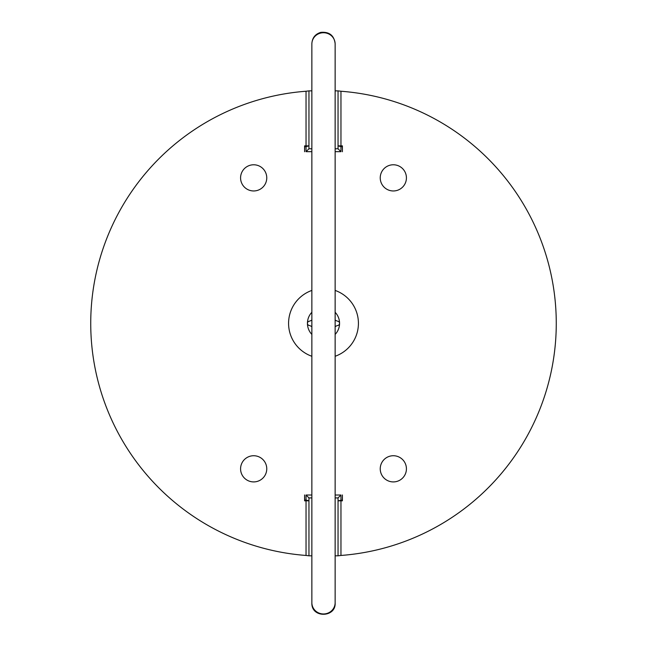 <?xml version="1.0" encoding="UTF-8"?>
<svg xmlns="http://www.w3.org/2000/svg" width="647" height="647" viewBox="0 0 647 647"><rect width="100%" height="100%" fill="white"/><g stroke="black" fill="none" stroke-linecap="round" stroke-linejoin="round"><path stroke-width="0.97" d="M240.579 177.868A13.094 13.094 0 0 1 260.215 166.53A13.094 13.094 0 0 1 260.215 189.207A13.094 13.094 0 0 1 240.579 177.868M240.579 468.824A13.094 13.094 0 0 1 260.215 457.486A13.094 13.094 0 0 1 260.215 480.163A13.094 13.094 0 0 1 240.579 468.824M380.234 177.868A13.094 13.094 0 0 1 399.878 166.53A13.094 13.094 0 0 1 399.878 189.207A13.094 13.094 0 0 1 380.234 177.868M380.234 468.824A13.094 13.094 0 0 1 399.878 457.486A13.094 13.094 0 0 1 399.878 480.163A13.094 13.094 0 0 1 380.234 468.824M340.961 500.835L338.049 500.835L342.352 500.05L342.409 494.955L342.409 500.835L340.961 500.835L340.961 555.458A232.766 232.766 0 0 0 556.266 323.346A232.766 232.766 0 0 0 340.961 91.243L340.961 145.866L338.049 145.866L340.961 146.643L340.961 151.681L338.049 148.778L335.138 148.778M335.138 497.923L338.049 497.923L340.961 495.012L340.961 500.05M340.961 146.643L342.352 146.643L342.409 151.746L342.409 145.866L340.961 145.866M311.862 148.778L308.951 148.778L306.039 151.681L306.039 146.643L304.648 146.643L304.591 151.746L304.591 145.866L306.039 145.866L306.039 91.243A232.766 232.766 0 0 0 90.734 323.346A232.766 232.766 0 0 0 306.039 555.458L306.039 500.835L308.951 500.835L306.039 500.05L306.039 495.012L308.951 497.923L311.862 497.923M306.039 146.643L308.951 145.866L306.039 145.866M306.039 500.835L304.591 500.835L304.591 494.955L304.648 500.05L306.039 500.05M338.049 497.923L338.049 555.822L335.138 555.822M311.862 555.822L308.951 555.822L308.951 497.923M308.951 148.778L308.951 90.871L311.862 90.871M335.138 90.871L338.049 90.871L338.049 148.778M340.961 555.458L338.049 555.822M306.039 91.243L308.951 90.871M340.961 91.243L338.049 90.871M306.039 555.458L308.951 555.822M311.862 290.43A34.914 34.914 0 0 0 311.862 356.271M335.138 356.271A34.914 34.914 0 0 0 335.138 290.43M335.138 326.727A7.368 7.368 0 0 1 337.896 325.449A2.151 2.151 0 0 0 339.562 323.346A16.062 16.062 0 0 0 335.138 312.283M335.138 319.966A7.368 7.368 0 0 0 337.896 321.252A2.151 2.151 0 0 1 339.562 323.346A16.062 16.062 0 0 1 335.138 334.418M311.862 326.727A7.368 7.368 0 0 0 309.104 325.449A2.151 2.151 0 0 1 307.438 323.346A16.062 16.062 0 0 0 311.862 334.418M311.862 319.966A7.368 7.368 0 0 1 309.104 321.252A2.151 2.151 0 0 0 307.438 323.346A16.062 16.062 0 0 1 311.862 312.283M306.039 495.012L311.862 495.012M335.138 495.012L340.961 495.012M340.961 151.681L335.138 151.681M311.862 151.681L306.039 151.681M335.138 55.327L335.138 44.028A11.638 11.29 180 0 0 323.5 32.738A11.638 11.29 180 0 0 311.862 44.028L311.862 43.689C312.242 37.825 315.243 34.048 320.863 32.35C329.339 31.663 334.095 35.439 335.138 43.689L335.138 43.859M335.138 44.028L335.138 602.664A11.638 11.29 180 0 1 323.5 613.963A11.638 11.29 180 0 1 311.862 602.664L311.862 603.012C311.336 618.362 336.019 617.691 335.138 603.012L335.138 602.834M311.862 44.028L311.862 602.834"/></g></svg>
